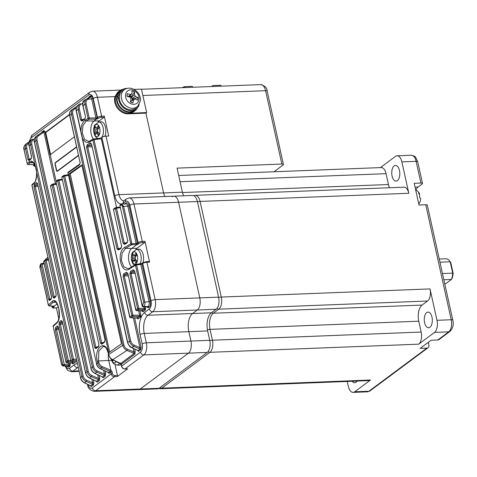 <?xml version="1.0" encoding="UTF-8"?>
<svg xmlns="http://www.w3.org/2000/svg" width="477" height="477" viewBox="0 0 477 477"><rect width="100%" height="100%" fill="white"/><g stroke="black" fill="none" stroke-linecap="round" stroke-linejoin="round"><path stroke-width="0.72" d="M94.619 134.723A6.141 3.16 -92.2 0 0 99.091 135.027A6.141 3.16 -92.2 0 0 99.001 126.345A6.141 3.16 -92.2 0 0 94.524 126.047A6.141 3.16 -92.2 0 0 94.619 134.723M98.995 127.836A21.423 7.334 -131.7 0 1 98.512 126.918A21.423 7.334 -131.7 0 1 98.071 126.023A21.906 12.539 153 0 0 96.604 128.003A2.719 1.395 -92.2 0 0 96.157 127.842A2.719 1.395 -92.2 0 0 95.746 127.943A21.906 13.994 -152.4 0 1 95.12 125.821A21.423 15.884 -175.8 0 0 94.231 127.514A21.906 13.994 27.6 0 0 94.857 129.637A2.719 1.395 -92.2 0 0 94.875 131.3A21.906 12.539 153 0 0 94.291 133.244A21.423 17.166 -6.1 0 0 94.72 134.168A21.423 17.166 -6.1 0 0 95.215 135.063A21.906 12.539 -27 0 1 95.799 133.113A2.719 1.395 -92.2 0 0 96.366 133.274A2.719 1.395 -92.2 0 0 96.658 133.172A21.906 13.994 27.6 0 0 98.173 135.259A21.423 6.058 -48.2 0 1 99.061 133.572A21.906 13.994 -152.4 0 1 97.546 131.479A2.719 1.395 -92.2 0 0 97.529 129.816A21.906 12.539 -27 0 1 98.995 127.836M96.604 128.003L98.817 128.057M97.594 131.032L94.875 131.3M94.291 133.244L97.863 131.962M95.799 133.113L98.495 132.85M98.22 128.826L98.566 128.051M98.578 132.958L96.658 133.172M96.545 127.967L95.746 127.943M94.857 129.637L97.594 129.714M94.231 127.514L98.19 128.772M104.821 136.279A8.622 4.43 -92.2 0 0 105.334 126.667A8.622 4.43 -92.2 0 0 100.862 121.76L98.602 122.082L94.655 125.135L93.677 128.259L93.552 130.722L94.452 134.878L96.044 137.304L97.863 138.515M59.076 309.722A6.141 3.16 -92.2 0 0 59.369 314.653M132.338 262.141A6.141 3.16 -92.2 0 0 136.81 262.445A6.141 3.16 -92.2 0 0 136.72 253.764A6.141 3.16 -92.2 0 0 132.242 253.466A6.141 3.16 -92.2 0 0 132.338 262.141M136.714 255.255A21.423 7.334 -131.7 0 1 136.231 254.336A21.423 7.334 -131.7 0 1 135.79 253.442A21.906 12.539 153 0 0 134.323 255.422A2.719 1.395 -92.2 0 0 133.87 255.261A2.719 1.395 -92.2 0 0 133.465 255.362A21.906 13.994 -152.4 0 1 132.833 253.239A21.423 15.884 -175.8 0 0 131.95 254.933A21.906 13.994 27.6 0 0 132.576 257.055A2.719 1.395 -92.2 0 0 132.594 258.719A21.906 12.539 153 0 0 132.01 260.663A21.423 17.166 -6.1 0 0 132.439 261.587A21.423 17.166 -6.1 0 0 132.934 262.481A21.906 12.539 -27 0 1 133.518 260.531A2.719 1.395 -92.2 0 0 134.085 260.686A2.719 1.395 -92.2 0 0 134.377 260.591A21.906 13.994 27.6 0 0 135.891 262.678A21.423 6.058 -48.2 0 1 136.774 260.985A21.906 13.994 -152.4 0 1 135.265 258.898A2.719 1.395 -92.2 0 0 135.247 257.234A21.906 12.539 -27 0 1 136.714 255.255M134.323 255.422L136.535 255.475M135.313 258.451L132.594 258.719M132.01 260.663L135.581 259.381M133.518 260.531L136.213 260.269M135.939 256.244L136.285 255.469M136.297 260.376L134.377 260.591M134.264 255.386L133.465 255.362M132.576 257.055L135.313 257.133M131.95 254.933L135.909 256.191M142.927 262.702A8.622 4.43 -92.2 0 0 142.879 253.514A8.622 4.43 -92.2 0 0 138.58 249.179L136.321 249.501L132.373 252.554L131.831 253.83L131.27 258.14L131.586 260.478L132.821 263.542L134.371 265.254M111.374 359.032A6.141 3.16 -92.2 0 0 112.053 360.952A6.141 3.16 -92.2 0 0 116.34 361.584M119.53 363.128A8.389 4.311 -92.2 0 1 116.692 365.054L118.97 365.197A8.622 4.43 -92.2 0 0 121.098 364.267M115.273 361.071A21.906 13.994 27.6 0 0 115.613 361.494A21.423 6.058 -48.2 0 1 115.714 361.286M111.767 359.312A21.906 12.539 153 0 0 111.731 359.479A21.423 17.166 -6.1 0 0 112.161 360.397A21.423 17.166 -6.1 0 0 112.655 361.292A21.906 12.539 -27 0 1 113.013 359.974M172.203 196.774A9.403 4.836 87.8 0 1 173.789 196.178L192.595 195.445A9.403 4.836 87.8 0 1 197.395 201.538L218.597 297.165A9.403 4.836 -92.2 0 1 216.111 309.269L211.383 312.787A14.107 7.25 87.8 0 0 207.656 330.937L209.737 340.322A9.403 4.836 -92.2 0 1 207.256 352.42L159.068 388.278L140.262 389.011A9.403 4.836 87.8 0 1 138.676 389.608L94.082 391.349A9.403 4.836 87.8 0 0 95.662 390.752L114.51 376.729A3.136 2.534 -126.7 0 1 111.171 373.902L110.771 372.102L109.078 373.36A0.942 0.763 -126.7 0 0 108.458 372.591L100.379 368.834A0.942 0.346 115.8 0 0 100.599 368.793L108.458 372.591L110.151 371.333L101.828 367.815C99.627 366.789 98.22 365.096 97.612 362.747L97.302 361.333C93.719 347.399 105.483 338.682 108.38 353.093L108.696 354.5L122.756 345.3L71.502 114.122L69.803 115.374L80.07 162.508L69.666 115.565C69.129 113.216 69.69 111.427 71.353 110.193L71.508 110.08C69.922 111.242 69.356 113.007 69.803 115.374L69.666 115.565M209.737 340.322L190.931 341.055A9.403 4.836 87.8 0 1 188.445 353.159L140.262 389.011L188.445 353.159A9.403 4.836 -92.2 0 0 190.931 341.055L188.85 331.67A14.107 7.25 87.8 0 1 192.577 313.52L197.305 310.002A9.403 4.836 -92.2 0 0 199.791 297.898L178.589 202.272A9.403 4.836 -92.2 0 0 173.789 196.178A9.403 4.836 87.8 0 1 178.589 202.272L133.989 204.013L142.283 241.416L144.972 241.308A0.942 0.483 87.8 0 1 144.722 242.519L137.036 248.237A10.19 5.235 -92.2 0 0 135.784 249.608M128.182 113.83L128.921 113.276A12.539 10.142 53.3 0 1 116.567 104.886A12.539 10.142 53.3 0 1 118.833 91.483L117.503 92.478L114.975 96.592A12.539 10.142 53.3 0 0 128.182 113.83L145.914 113.132L163.599 192.923A9.403 4.836 87.8 0 0 164.947 196.524A9.403 4.836 87.8 0 1 163.599 192.923L119.006 194.664A9.403 4.836 -92.2 0 0 123.805 200.763L124.169 200.584A3.136 2.534 53.3 0 0 123.352 203.202A12.539 6.445 87.8 0 1 114.838 195.868L101.863 137.346A3.136 0.894 -12.5 0 1 106.031 136.142L119.006 194.664A3.136 0.894 167.5 0 0 114.838 195.868M274.031 171.756L283.058 165.036A3.136 0.894 167.5 0 0 283.433 164.464A3.136 0.894 167.5 0 0 281.847 164.04L177.074 168.137L182.405 192.189L163.599 192.923L145.914 113.132L146.654 112.584L141.448 89.116L134.043 89.408M183.752 195.785A9.403 4.836 87.8 0 1 182.405 192.189M159.068 388.278A9.403 4.836 87.8 0 1 157.482 388.874L138.676 389.608A9.403 4.836 87.8 0 0 140.262 389.011L95.662 390.752A3.136 2.534 53.3 0 1 92.329 387.926L111.171 373.902L112.423 373.539A2.194 1.777 53.3 0 0 114.76 375.518L117.443 375.417A0.942 0.483 87.8 0 1 117.199 376.627L127.693 368.816A0.942 0.483 87.8 0 1 127.532 368.876A0.942 0.483 87.8 0 1 127.371 368.828M102.501 377.021A0.942 0.787 -117.1 0 1 103.08 377.814L103.163 377.76A0.942 0.763 53.3 0 0 102.543 376.991L94.845 373.419A0.942 0.346 115.8 0 0 95.072 373.378L102.543 376.991L104.606 375.459L96.604 372.078C94.398 371.052 92.991 369.359 92.383 367.01L52.035 185.01L50.622 186.131A0.942 0.781 -128.5 0 1 50.854 185.35A0.942 0.942 0 0 0 50.526 186.292L90.982 368.196L92.383 367.01L93.605 366.64C94.118 368.638 95.317 370.074 97.189 370.945L104.463 374.016L104.606 375.459A0.942 0.763 53.3 0 1 105.226 376.228L105.667 373.658L104.463 374.016L103.664 370.426M37.057 140.28L34.416 141.717L85.669 372.895L87.035 371.655L35.823 140.661C35.393 138.282 36.025 136.47 37.725 135.218A0.942 0.519 56.3 0 1 37.737 135.212L43.592 131.3L43.95 132.129L38.661 135.665C37.218 136.726 36.681 138.264 37.057 140.28L88.263 371.279C88.782 373.282 89.974 374.719 91.852 375.59L98.548 378.416L99.759 378.058L99.395 380.557A0.942 0.727 -134.9 0 0 98.739 379.823L98.697 379.853A0.942 0.763 -126.7 0 1 99.317 380.628L99.395 380.557M97.755 374.827L98.739 379.823M96.592 381.421A0.942 0.787 -117.1 0 1 97.165 382.214L97.254 382.16A0.942 0.763 53.3 0 0 96.634 381.391L89.551 378.118C87.607 377.17 86.283 375.482 85.586 373.05L85.669 372.895C86.283 375.256 87.649 376.979 89.777 378.076A0.942 0.346 115.8 0 1 89.551 378.118M72.683 113.782L71.502 114.122C71.061 111.749 71.681 109.943 73.369 108.708A0.942 0.519 56.3 0 1 74.305 109.155C72.85 110.217 72.313 111.761 72.683 113.782L123.931 344.96C124.449 346.97 125.654 348.407 127.538 349.283L134.025 352.02L135.23 351.662L134.872 354.161A0.942 0.727 -134.9 0 0 134.21 353.421L134.168 353.457A0.942 0.763 -126.7 0 1 134.788 354.226L134.872 354.161M133.226 348.431L134.21 353.421M34.368 138.986L33.396 139.63C31.953 140.691 31.416 142.235 31.786 144.251L83.171 376.019C83.684 378.022 84.882 379.459 86.76 380.336L92.639 382.816L93.844 382.459L93.486 384.957A0.942 0.727 -134.9 0 0 92.824 384.223L92.782 384.253A0.942 0.763 -126.7 0 1 93.403 385.022L93.486 384.957M91.84 379.227L92.824 384.223M86.76 380.336L86.176 381.463L92.782 384.253L90.719 385.792A0.942 0.763 -126.7 0 1 91.34 386.561L91.256 386.614A0.942 0.787 -117.1 0 0 90.678 385.815L84.495 382.93A0.942 0.346 115.8 0 0 84.715 382.888L90.678 385.815M44.17 263.882L42.048 264.127A0.942 0.459 -96.6 0 0 41.535 263.519A0.942 0.459 -96.6 0 0 41.41 263.578A0.942 0.817 46.6 0 0 40.789 264.532L40.187 267.961L48.415 305.089L52.142 301.422C57.562 295.46 62.666 318.564 56.912 322.935L53.156 326.465L61.384 363.593C61.76 364.977 62.231 365.465 62.803 365.06L55.284 329.935L55.565 327.514L57.18 325.94L58.266 327.031L66.005 361.942A0.942 0.811 46.2 0 0 67.007 362.747L72.271 362.961A0.942 0.763 -126.7 0 1 73.231 363.808L72.492 363.76A0.942 0.727 -49.3 0 0 72.295 363.08L66.822 362.806A0.942 0.507 92.3 0 1 66.541 362.633M72.271 362.961L73.804 361.822M55.284 329.935L56.542 329.529L64.282 364.44L70.137 364.064L70.155 365.501A0.942 0.346 -168.4 0 0 68.956 365.143L68.682 365.632A0.942 0.763 -126.7 0 1 69.642 366.479L70.155 365.501M68.587 362.878L68.956 365.143M137.978 350.619A0.942 0.787 -117.1 0 1 138.557 351.418L138.64 351.364A0.942 0.763 53.3 0 0 138.02 350.595L131.515 347.602C130.197 347.429 128.879 345.736 127.562 342.534L129.559 341.264L86.54 147.202L87.178 144.781L90.117 142.909L91.542 144.018L129.845 316.794L131.795 315.571L123.078 276.261L123.752 273.84L126.351 272.236L127.806 273.339L135.873 309.716L137.597 308.667L129.857 273.756L130.555 271.341L133.149 269.779L134.633 270.888L142.373 305.799L143.708 302.335L135.474 265.212L129.446 268.962C121.122 275.044 116.024 251.939 124.676 247.45L130.734 243.83L122.506 206.708C122.094 205.325 121.42 204.842 120.496 205.259L120.132 205.486A0.942 0.692 -121.8 0 1 120.383 204.699L120.383 204.699A0.942 0.692 -121.8 0 1 120.586 204.627M141.144 347.262L139.94 347.62L140.083 349.057L133.763 346.391C131.569 345.342 130.167 343.637 129.559 341.264L130.728 340.936C131.253 342.945 132.457 344.388 134.347 345.259L133.763 346.391L131.741 347.554L138.02 350.595L140.083 349.057A0.942 0.763 53.3 0 1 140.703 349.826L141.144 347.262L134.633 317.897M138.324 318.791A0.942 0.763 53.3 0 0 137.37 317.938L139.397 316.43L132.701 316.454A0.942 0.71 -122 0 1 131.795 315.571L132.952 315.243A0.942 0.429 89.8 0 1 132.701 316.454L130.758 317.67A0.942 0.71 -122.2 0 1 129.845 316.794L129.684 316.996A0.942 0.942 0 0 0 130.567 317.73L137.394 318.058A0.942 0.727 -49.3 0 1 137.585 318.737L138.324 318.791L140.351 317.283A0.942 0.763 53.3 0 0 139.397 316.43L139.672 315.941A0.942 0.346 -168.4 0 1 140.864 316.299L140.846 314.862L139.642 315.225L139.672 315.941M143.291 311.678A0.942 0.763 53.3 0 0 142.337 310.825L144.066 309.537L138.497 309.555A0.942 0.698 -121.2 0 1 137.597 308.667L138.741 308.345A0.942 0.429 89.8 0 1 138.497 309.555L136.774 310.605A0.942 0.704 -121.4 0 1 135.873 309.716L135.706 309.925A0.942 0.942 0 0 0 136.583 310.664L142.361 310.944A0.942 0.727 -49.3 0 1 142.551 311.624L143.291 311.678L145.026 310.39A0.942 0.763 53.3 0 0 144.066 309.537L144.34 309.048A0.942 0.346 -168.4 0 1 145.539 309.406L145.521 307.969L144.316 308.333L144.34 309.048M147.453 306.443L147.679 306.985A0.942 0.727 -49.3 0 1 147.876 307.665L148.615 307.713A0.942 0.763 53.3 0 0 147.655 306.866L148.079 306.55A3.715 1.908 -92.2 0 0 149.057 301.774L140.775 264.413A0.942 0.459 -96.6 0 0 140.268 263.811A0.942 0.459 -96.6 0 0 140.137 263.864M61.438 363.808L53.156 326.465A0.942 0.823 46.3 0 1 53.364 325.713L57.127 322.178C58.057 321.832 58.802 319.316 59.375 314.611L58.605 307.474C56.322 302.329 55.01 300.355 54.676 301.553L53.15 302.233A0.942 0.811 -133.9 0 1 52.142 301.422M29.115 142.945L28.322 143.47C26.879 144.531 26.336 146.075 26.712 148.097L29.163 159.163L27.916 159.551L25.466 148.49L24.077 149.545L27.189 163.599L29.085 161.87C31.285 160.23 33.318 161.447 35.179 165.531L36.651 172.179C36.902 177.629 35.984 181.421 33.897 183.562L31.989 185.243A0.942 0.805 48.4 0 1 32.209 184.474L34.117 182.792C35.435 183.138 38.136 172.799 35.525 166.843C32.323 159.789 31.917 162.824 31.72 162.007L30.081 162.687L33.205 162.746M79.629 164.738A0.942 0.733 -124.5 0 1 79.874 163.951L68.247 172.155A0.942 0.751 -125.9 0 0 68.002 172.942L79.629 164.738L80.208 162.317M100.504 343.154L63.501 176.24A0.942 0.757 -126.5 0 1 64.067 175.333A0.942 0.459 83.4 0 1 64.198 175.28A0.942 0.459 83.4 0 1 64.705 175.882L101.708 342.796L100.504 343.154L101.786 344.251L104.481 342.271L105.006 339.857L68.002 172.942L105.006 339.857M68.396 175.453L63.501 176.24L62.004 177.355A0.942 0.763 -126.8 0 1 62.248 176.568A0.942 0.942 0 0 0 61.891 177.527L98.894 344.436L61.891 177.527M94.661 347.548L57.657 180.64A0.942 0.769 -127.4 0 1 58.236 179.722A0.942 0.459 83.4 0 1 58.367 179.668A0.942 0.459 83.4 0 1 58.874 180.276L95.877 347.184L94.661 347.548L95.913 348.651L98.518 346.684L99.007 344.269M62.409 179.865L57.657 180.64L56.208 181.749A0.942 0.769 -127.6 0 1 56.453 180.968A0.942 0.942 0 0 0 56.107 181.916L96.527 363.611L98.828 362.383C99.341 364.38 100.54 365.817 102.412 366.688L110.736 370.2L110.151 371.333L110.879 370.247A1.878 1.52 -126.7 0 1 112.023 371.738L112.423 373.539M69.087 173.861A639.448 182.22 -12.5 0 1 81.835 164.976L121.492 343.875A639.448 182.22 -12.5 0 0 108.75 352.759L69.087 173.861L70.191 173.819L109.71 352.068M27.916 159.551L29.043 160.666L31.166 158.829L31.577 156.659M35.179 165.531L30.552 144.638L29.157 145.694L31.536 156.42M80.506 119.977L78.127 109.251C77.679 106.878 78.306 105.071 79.987 103.837A0.942 0.519 56.3 0 1 80.923 104.284C79.468 105.345 78.926 106.89 79.295 108.917L81.674 119.649L80.506 119.977L81.919 121.063A0.942 0.715 -123.4 0 1 82.163 120.276L85.091 118.356A0.942 0.71 -123.1 0 0 84.846 119.143L85.49 116.716L82.879 105.852C82.217 104.105 82.783 102.305 84.578 100.462L90.368 96.491L90.666 96.742L87.69 99.317C86.265 100.385 85.741 101.923 86.104 103.926L89.217 117.974L96.354 117.938L97.445 117.402L93.248 98.483A6.267 3.226 -92.2 0 0 88.99 94.816L31.345 137.71A6.267 3.226 -92.2 0 0 29.532 141.591M79.295 108.917L76.332 110.569L80.959 131.461C80.947 126.006 82.408 122.19 85.335 120.013L88.06 118.302L84.948 104.248L83.034 105.65L85.49 116.716M84.846 119.143L81.919 121.063M76.582 146.767L55.511 162.442A1.568 0.805 -92.2 0 0 55.099 164.458L56.399 170.325A1.568 0.805 -92.2 0 0 57.198 171.344A1.568 0.805 -92.2 0 0 57.461 171.243L78.532 155.562M30.522 140.655A0.942 0.763 -126.7 0 0 30.498 140.441L30.033 141.156M69.541 114.796L45.72 132.523L45.148 132.54L50.091 154.834L74.37 136.792M69.511 114.432L45.148 132.54M95.662 119.161L88.972 119.184L86.248 120.896L93.945 121.033L96.557 119.083L95.662 119.161A0.942 0.429 -90.2 0 0 95.907 117.956L91.727 99.079A4.657 2.391 -92.2 0 0 90.666 96.742L90.368 96.491L90.666 96.742A0.942 0.68 138.9 0 0 91.656 95.907L90.642 95.686A0.942 0.763 53.3 0 1 90.397 96.473A0.942 0.763 53.3 0 0 90.397 96.473L86.82 98.822A0.942 0.519 56.3 0 1 86.82 98.822A0.942 0.519 56.3 0 1 87.744 99.27M53.084 306.037A0.942 0.507 -87.7 0 0 53.269 306.115L54.116 306.156A1.878 0.537 -12.5 0 1 54.151 306.693L53.388 307.26A2.194 0.626 167.5 0 0 54.235 307.957L56.924 307.856A0.942 0.483 87.8 0 1 56.763 307.915A0.942 0.483 87.8 0 1 56.602 307.868M57.204 303.855L54.116 306.156M69.642 366.479L69.219 366.795A0.942 0.763 -126.7 0 0 68.259 365.948L63.817 365.865L67.573 366.181A3.715 1.908 -92.2 0 0 68.259 365.948L68.682 365.632L64.037 365.644A0.942 0.817 -134.7 0 1 63.024 364.839L64.282 364.44A0.942 0.429 89.8 0 1 64.037 365.644L63.817 365.865A0.942 0.817 -134.8 0 1 62.803 365.06M121.003 204.394L121.617 204.174L123.644 206.392L127.86 206.147A3.715 1.908 -92.2 0 0 125.904 203.739L121.611 204.174L120.383 204.699A0.942 0.942 0 0 0 119.96 205.7L127.699 240.611L119.96 205.7M101.321 138.777L94.017 139.624A0.942 0.459 -96.6 0 0 93.51 139.016L100.826 138.169L101.321 138.777L116.549 207.471M106.031 136.142L108.714 136.04L104.296 116.09A0.942 0.483 87.8 0 1 104.046 117.3L99.317 120.824L93.945 121.033A10.19 5.235 -92.2 0 0 90.815 129.398A10.19 5.235 -92.2 0 0 93.397 139.04M85.335 120.013A0.942 0.715 -122.3 0 0 86.248 120.896L82.932 125.731L82.3 133.071L84.614 139.356L88.829 141.514M134.788 354.226L121.271 364.291L121.671 366.092L140.512 352.068A6.267 3.226 -92.2 0 0 142.17 344L140.089 334.615A17.238 8.86 87.8 0 1 144.644 312.435L149.373 308.911A6.267 3.226 -92.2 0 0 151.024 300.844L142.736 263.447L140.775 264.413L136.613 264.896L144.847 302.019C145.163 304.064 144.758 305.548 143.631 306.472L148.079 306.55A0.942 0.763 53.3 0 1 149.039 307.403L148.615 307.713M124.676 247.45A0.942 0.698 58.8 0 0 125.576 248.338L131.664 248.451A10.19 5.235 -92.2 0 0 128.528 257.336A10.19 5.235 -92.2 0 0 131.586 266.989M137.036 248.237L131.664 248.451L136.786 244.635L131.628 244.725L125.576 248.338L122.106 253.126L121.379 260.418L123.722 266.655L128.045 268.784M144.722 242.519L142.033 242.626A2.194 0.626 167.5 0 0 139.117 243.467L138.36 244.033A1.878 0.537 -12.5 0 1 136.786 244.635L136.583 243.485L138.121 242.62L129.827 205.217A6.267 3.226 -92.2 0 0 125.57 201.55L123.352 203.202M108.392 353.862A10.19 5.235 -92.2 0 0 108.69 360.373L110.879 370.247M120.431 363.563A0.942 0.346 -64.2 0 0 120.651 363.516L120.711 363.552A0.942 0.763 -126.7 0 1 121.271 364.291L112.518 359.736C110.855 359.211 109.537 357.523 108.571 354.679L108.261 353.266C105.948 345.98 104.976 347.25 103.276 346.397L98.817 350.983L98.512 360.97L111.57 360.26M100.748 138.175L101.863 137.346M218.597 297.165L199.791 297.898L178.589 202.272L197.395 201.538M148.949 261.587A0.942 0.483 87.8 0 1 149.104 261.527A0.942 0.483 87.8 0 1 149.587 262.135L146.898 262.243L155.192 299.639L199.791 297.898A9.403 4.836 87.8 0 1 197.305 310.002L152.706 311.743L147.977 315.261A14.107 7.25 -92.2 0 0 144.251 333.411L146.332 342.796A9.403 4.836 87.8 0 1 143.851 354.9L125.004 368.924L127.693 368.816M142.17 344A3.136 0.894 167.5 0 1 146.332 342.796L190.931 341.055L188.85 331.67A14.107 7.25 87.8 0 1 192.577 313.52L197.305 310.002L216.111 309.269M149.587 262.135L144.972 241.308M56.423 307.927L58.814 318.731M99.317 120.824A10.19 5.235 -92.2 0 0 98.065 122.19M58.403 306.753L56.924 307.856M115.058 364.643L117.443 375.417M45.72 132.523L50.586 154.488M120.401 207.686L116.525 208.139L124.264 243.049L123.12 243.365L124.592 244.439L127.174 242.829L127.872 240.396M123.12 243.365L115.38 208.455L113.663 209.54A0.942 0.698 -122.4 0 1 113.914 208.753L113.914 208.753A0.942 0.942 0 0 0 113.496 209.749L121.563 246.126L113.496 209.749M118.982 249.131L118.177 248.6L117.02 248.922L118.463 250.002L121.057 248.344L121.73 245.917M117.02 248.922L92.86 139.946L90.147 141.705C87.1 143.38 84.53 142.182 82.438 138.109L80.959 131.461M66.088 362.174L67.114 360.88L59.053 324.503L59.357 322.088L61.098 320.466L62.207 321.558L70.924 360.862L72.277 359.634L33.968 186.853L34.308 184.438L36.425 182.548L37.57 183.645L80.589 377.706L81.931 376.407L36.651 172.179M56.006 295.883A0.942 0.811 48.2 0 0 55.815 296.622L56.149 294.22L32.042 185.475M55.815 296.622L54.062 298.197L52.971 297.082L44.904 260.704L43.789 261.73L51.528 296.64L51.218 299.043L49.59 300.564L48.529 299.437L40.789 264.532L42.048 264.127L49.787 299.037L48.529 299.437M82.438 138.109L127.711 342.337C128.307 344.704 129.649 346.445 131.741 347.554A0.942 0.346 115.8 0 1 131.515 347.602M108.571 354.679L108.696 354.5C109.299 356.868 110.652 358.597 112.745 359.694L120.651 363.516L134.168 353.457L126.954 350.41C124.759 349.367 123.358 347.667 122.756 345.3L123.931 344.96M56.107 181.916L96.527 363.611C97.129 365.966 98.489 367.695 100.599 368.793L102.412 366.688M50.526 186.292L90.982 368.196C91.59 370.551 92.955 372.281 95.072 373.378L96.604 372.078L97.189 370.945M91.852 375.59L89.777 378.076L96.634 381.391L98.697 379.853L91.268 376.717C89.056 375.697 87.649 374.01 87.035 371.655L88.263 371.279M37.57 183.645L80.589 377.706C81.209 380.068 82.581 381.797 84.715 382.888L86.176 381.463C83.958 380.443 82.545 378.756 81.931 376.407L83.171 376.019M82.879 105.852L83.034 105.65C82.581 103.282 83.147 101.518 84.727 100.355L84.578 100.462M86.104 103.926L84.948 104.248C84.507 101.905 85.103 100.116 86.742 98.876A0.942 0.519 55.3 0 1 86.754 98.87A0.942 0.519 55.3 0 1 87.69 99.317L92.932 98.715L97.123 117.64A0.942 0.763 -126.7 0 0 98.125 118.487A1.878 0.537 -12.5 0 1 96.551 119.089M79.826 103.95L79.987 103.837A0.942 0.519 56.3 0 1 79.999 103.831L78.031 105.28C76.445 106.443 75.879 108.207 76.332 110.569L76.183 110.765C75.64 108.422 76.207 106.627 77.876 105.387M73.202 108.828L73.369 108.708A0.942 0.519 56.3 0 1 73.38 108.702L71.353 110.187M43.592 131.3L37.725 135.218M36.192 136.374L35.996 136.511C34.195 138.7 33.64 140.482 34.332 141.872L34.416 141.717C33.986 139.338 34.577 137.555 36.192 136.374M29.21 145.938L29.079 145.837C28.393 144.43 28.948 142.641 30.743 140.476L32.46 139.189A0.942 0.519 56.3 0 1 32.472 139.177A0.942 0.519 56.3 0 1 33.396 139.63M30.945 140.333C29.318 141.52 28.721 143.309 29.157 145.694L31.452 156.563L31.393 158.054L29.264 159.896A0.942 0.805 48.9 0 0 29.043 160.666M31.786 144.251L30.552 144.638C30.117 142.259 30.755 140.441 32.46 139.189M25.877 144.167L27.392 143.022A0.942 0.519 56.3 0 1 27.404 143.017A0.942 0.519 56.3 0 1 28.322 143.47M25.818 144.209C24.232 145.413 23.647 147.19 24.077 149.545L24.13 149.778M26.712 148.097L25.466 148.49C25.037 146.105 25.675 144.281 27.392 143.022L27.171 143.178M142.736 305.578A0.942 0.692 59.3 0 0 143.631 306.472L143.267 306.687A0.942 0.692 -120.7 0 1 142.373 305.799L142.194 306.013A0.942 0.942 0 0 0 143.076 306.747L147.679 306.985M147.655 306.866L143.267 306.687A0.942 0.507 92.3 0 1 143.076 306.747M142.194 306.013L134.633 270.888M134.287 270.686L134.043 270.674A0.942 0.692 -120.8 0 1 133.149 269.779M129.446 268.962A0.942 0.698 -122.2 0 1 129.69 268.175L135.718 264.425A0.942 0.942 0 0 1 136.106 264.294A0.942 0.459 -96.6 0 1 136.613 264.896L135.474 265.212A0.942 0.686 -121.6 0 1 135.718 264.425L135.718 264.425A0.942 0.686 -121.6 0 1 135.975 264.347A0.942 0.459 -96.6 0 1 136.106 264.294L141.019 263.662L141.198 264.312M134.043 270.674L131.455 272.23A0.942 0.698 -121.1 0 1 130.555 271.341M134.705 272.218L131.455 272.23L131.002 273.44L129.857 273.756M135.891 244.713A0.942 0.429 -90.2 0 0 136.142 243.503L136.583 243.485M122.506 206.708L123.644 206.392L131.873 243.514A0.942 0.429 -90.2 0 1 131.628 244.725A0.942 0.692 -120.5 0 1 130.734 243.83L136.142 243.503L127.86 206.147L129.064 205.784L137.358 243.187A0.942 0.763 -126.7 0 0 138.36 244.033M125.481 203.78A0.942 0.763 53.3 0 0 125.481 203.381L124.968 204.359M120.496 205.259A0.942 0.686 -121.8 0 1 120.747 204.472M142.337 310.825L136.774 310.605A0.942 0.507 92.3 0 1 136.583 310.664M135.706 309.925L127.806 273.339M127.472 273.13L127.258 273.118A0.942 0.704 -121.6 0 1 126.351 272.236M127.174 242.829A0.942 0.692 -121.9 0 1 127.419 242.042L124.837 243.652A0.942 0.692 -122.1 0 0 124.592 244.439M127.258 273.118L124.658 274.728A0.942 0.71 -121.8 0 1 123.752 273.84M127.902 274.716L124.658 274.728L124.235 275.933L123.078 276.261M120.252 207.042L116.018 207.531A0.942 0.942 0 0 0 115.625 207.668A0.942 0.698 -122.2 0 0 115.38 208.455L116.525 208.139A0.942 0.459 -96.6 0 0 116.018 207.531L116.018 207.531A0.942 0.459 -96.6 0 0 115.887 207.59A0.942 0.698 -122.2 0 0 115.625 207.668L113.914 208.753M137.37 317.938L130.758 317.67A0.942 0.507 92.3 0 1 130.567 317.73M129.684 316.996L91.542 144.018M91.22 143.798L91.029 143.792A0.942 0.715 -122.3 0 1 90.117 142.909M121.057 248.344A0.942 0.704 -122.5 0 1 121.307 247.557L118.713 249.215A0.942 0.704 -122.7 0 0 118.463 250.002M91.029 143.792L88.096 145.664A0.942 0.721 -122.7 0 1 87.178 144.781M91.697 145.652L88.096 145.664L87.708 146.868L86.54 147.202M88.972 119.184A0.942 0.71 -122 0 1 88.06 118.302L89.217 117.974A0.942 0.429 -90.2 0 1 88.972 119.184M120.007 248.386L118.177 248.6L94.017 139.624L92.86 139.946A0.942 0.71 -122.8 0 1 93.11 139.159L93.11 139.159A0.942 0.71 -122.8 0 1 93.379 139.075A0.942 0.459 -96.6 0 1 93.51 139.016L93.51 139.016A0.942 0.942 0 0 0 93.11 139.159L88.776 141.52M89.068 97.332A0.942 0.763 53.3 0 0 89.098 96.837L88.662 97.6M82.754 101.989L83.189 101.231A0.942 0.763 -126.7 0 1 83.165 101.714M83.427 119.447L81.674 119.649L82.443 120.18M83.189 101.231L85.252 99.699A0.942 0.763 -126.7 0 1 85.27 99.955M55.565 327.514A0.942 0.817 45.5 0 0 56.572 328.319L56.542 329.529L58.725 329.524M57.18 325.94A0.942 0.811 46 0 0 58.069 326.745M57.127 322.178A0.942 0.817 47.3 0 0 56.912 322.935M48.499 305.316L48.415 305.089A0.942 0.817 44.9 0 0 49.429 305.894L54.098 306.162M59.053 324.503L60.305 324.11L68.366 360.481L67.114 360.88A0.942 0.811 46.5 0 0 68.116 361.691L67.007 362.747A0.942 0.507 92.3 0 1 66.822 362.806A0.942 0.942 0 0 1 65.939 362.073L58.283 326.685M40.897 263.888A0.942 0.823 46.5 0 0 40.772 263.984L40.772 263.984A0.942 0.823 46.5 0 0 40.563 264.741M70.733 360.475L68.366 360.481A0.942 0.429 89.8 0 1 68.116 361.691L71.443 361.679M40.235 268.181L40.128 268.092C39.657 267.18 39.871 265.814 40.772 263.984L40.998 263.769A0.942 0.942 0 0 1 41.535 263.519L44.027 263.232M74.513 361.852A0.942 0.763 -126.7 0 1 74.961 362.52L75.473 361.542M59.357 322.088A0.942 0.811 46.7 0 0 60.358 322.899L60.305 324.11L62.672 324.098M50.21 299.61L49.787 299.037L50.735 298.924M61.098 320.466A0.942 0.805 47.2 0 0 62.004 321.277M50.121 299.663L49.799 299.8A0.942 0.817 46.8 0 0 49.59 300.564M49.799 299.8L51.397 298.316A0.942 0.817 47.2 0 0 51.218 299.043M62.201 321.218L70.924 360.862A0.942 0.805 47.4 0 0 71.926 361.679A0.942 0.507 92.3 0 1 71.735 361.739L76.988 361.954M33.968 186.853L35.215 186.465L73.518 359.241L72.277 359.634A0.942 0.805 47.8 0 0 73.273 360.451L71.926 361.679L76.97 361.882M51.397 298.316L51.462 296.772L43.723 261.861A0.942 0.942 0 0 1 44.003 260.967A0.942 0.817 47.4 0 0 43.789 261.73L43.836 261.956M76.386 359.229L73.518 359.241A0.942 0.429 89.8 0 1 73.273 360.451L76.654 360.439M45.518 259.756A0.942 0.811 47.6 0 0 44.904 260.704L46.156 260.305A0.942 0.459 -96.6 0 0 45.649 259.703L45.649 259.703A0.942 0.459 -96.6 0 0 45.518 259.756M34.308 184.438A0.942 0.799 48 0 0 35.304 185.255L35.215 186.465L38.082 186.453M54.676 297.254L54.223 296.682L52.971 297.082M36.425 182.548A0.942 0.799 48.5 0 0 37.355 183.371M56.191 294.452L56.036 295.859L54.283 297.433A0.942 0.811 47.8 0 0 54.062 298.197M37.534 183.311L37.623 183.883M25.669 144.322C23.91 146.224 23.355 148.013 24.005 149.683L27.189 163.599A0.942 0.805 47.4 0 0 28.191 164.41L35.149 164.78M30.498 140.441L32.037 139.296A0.942 0.763 -126.7 0 1 32.06 139.481M30.26 159.038L29.163 159.163L29.646 159.729M31.369 158.078A0.942 0.799 49.3 0 0 31.166 158.829M37.975 135.057A0.942 0.763 53.3 0 0 37.951 134.896L35.554 136.899M127.538 349.283L126.954 350.41L112.745 359.694A0.942 0.346 -64.2 0 1 112.518 359.736M79.361 104.29A0.942 0.763 53.3 0 0 79.337 104.099L76.839 106.389M104.481 342.271A0.942 0.751 -126.1 0 1 104.725 341.484L102.03 343.464A0.942 0.757 -126.4 0 0 101.786 344.251M103.169 342.623L101.708 342.796L102.352 343.345M68.253 174.809L64.198 175.28A0.942 0.942 0 0 0 63.745 175.453L62.248 176.568M98.518 346.684A0.942 0.763 -126.9 0 1 98.757 345.897L96.157 347.864A0.942 0.769 -127.3 0 0 95.913 348.651M97.266 347.023L95.877 347.184L96.491 347.733M62.266 179.215L58.367 179.668A0.942 0.942 0 0 0 57.902 179.853L56.453 180.968M55.386 183.728L43.95 132.129L45.154 131.771L43.86 130.495A0.942 0.763 53.3 0 1 43.616 131.282A0.942 0.763 53.3 0 0 43.616 131.282L43.616 131.282M41.368 132.785L41.797 132.034A0.942 0.763 -126.7 0 1 41.779 132.511M56.626 184.247L52.035 185.01A0.942 0.781 -128.3 0 1 52.619 184.092A0.942 0.459 83.4 0 1 52.744 184.033L52.744 184.033A0.942 0.459 83.4 0 1 53.257 184.641L93.605 366.64M96.557 119.083L96.354 117.938M120.484 363.122L120.711 363.552L120.484 363.122M48.964 305.787A0.942 0.507 -87.7 0 0 49.238 305.948L53.269 306.115A0.942 0.507 -87.7 0 0 53.46 306.055M40.187 267.961L48.356 305.214A0.942 0.942 0 0 0 49.238 305.948L49.238 305.948A0.942 0.507 -87.7 0 0 49.429 305.894L53.15 302.233L56.053 302.287M34.135 164.654A0.942 0.507 -87.7 0 0 34.32 164.726L34.32 164.726A0.942 0.507 -87.7 0 0 34.511 164.666M27.117 163.736A0.942 0.942 0 0 0 28 164.47L28 164.47A0.942 0.507 -87.7 0 0 28.191 164.41L30.081 162.687A0.942 0.799 47.9 0 1 29.085 161.87M70.191 173.819L81.937 165.436M128.921 113.276L146.654 112.584M212.17 86.51L212.808 85.562L220.463 85.264L220.666 86.182M182.345 87.679L184.462 86.665L192.118 86.367L193.161 87.255M220.827 85.562L220.463 85.264M211.71 86.528L212.808 85.562M78.466 155.269L57.323 171.004A0.942 0.483 -92.2 0 1 57.168 171.064A0.942 0.483 -92.2 0 1 56.685 170.456L55.254 163.999A0.942 0.483 -92.2 0 1 55.505 162.794L76.648 147.059M443.848 279.749L451.415 279.45L445.691 283.708L444.731 283.749M439.955 262.183L450.193 261.784L450.741 262.493L453.126 273.232A11.287 5.802 -92.2 0 1 452.071 278.353L451.415 279.45A12.539 6.445 -92.2 0 0 452.709 273.142L442.471 273.542M450.741 262.493A11.287 5.802 -92.2 0 0 450.473 262.111L449.745 261.134A12.539 6.445 -92.2 0 0 445.786 258.784L439.257 259.041M453.126 273.232L452.709 273.142L450.193 261.784A12.539 6.445 -92.2 0 0 449.745 261.134M424.602 322.679A7.835 4.031 87.8 0 1 427.988 312.101A7.835 4.031 87.8 0 1 431.989 317.181A7.835 4.031 87.8 0 1 428.602 327.759A7.835 4.031 87.8 0 1 424.602 322.679M392.082 176.013A7.835 4.031 87.8 0 1 395.475 165.43A7.835 4.031 87.8 0 1 399.476 170.51A7.835 4.031 87.8 0 1 396.083 181.093A7.835 4.031 87.8 0 1 392.082 176.013M347.226 381.463L348.299 386.292A9.403 4.836 87.8 0 0 353.099 392.386A9.403 4.836 87.8 0 0 354.685 391.79L368.924 391.235L426.867 348.121L420.148 348.383L431.089 340.244L437.803 339.982L448.738 331.843A9.403 4.836 -92.2 0 0 451.224 319.739L425.734 204.752L419.015 205.015L414.203 183.311L420.923 183.049L416.105 161.339L401.867 161.894L408.825 193.28A9.403 4.836 -92.2 0 0 404.025 187.187L195.278 195.337A9.403 4.836 87.8 0 1 200.084 201.431L221.28 297.064L430.027 288.913A9.403 4.836 87.8 0 1 427.541 301.011L422.073 305.077A12.539 6.445 -92.2 0 0 418.764 321.212L421.167 332.064A9.403 4.836 87.8 0 1 418.687 344.167L434.499 332.397L448.738 331.843A3.136 2.534 53.3 0 0 449.96 331.42C452.947 328.182 453.895 324.426 452.804 320.162A3.136 0.894 167.5 0 0 451.224 319.739L436.986 320.3A9.403 4.836 87.8 0 1 434.499 332.397M370.498 380.02A9.403 4.836 87.8 0 1 368.918 380.616L160.171 388.767A9.403 4.836 87.8 0 0 161.757 388.171L370.498 380.02L354.685 391.79M401.867 161.894A9.403 4.836 -92.2 0 0 397.067 155.8A9.403 4.836 -92.2 0 0 395.481 156.396L380.425 167.6M178.702 175.476L381.254 167.57A9.403 4.836 87.8 0 1 386.054 173.664L388.457 184.516A12.539 6.445 -92.2 0 0 389.476 187.753M430.027 288.913L436.986 320.3M415.05 187.133L418.138 187.014L422.127 184.044A3.136 0.894 167.5 0 0 422.503 183.466A3.136 0.894 167.5 0 0 420.923 183.049M425.734 204.752A3.136 0.894 -12.5 0 1 427.314 205.176L452.804 320.162M418.138 187.014A11.597 5.962 -92.2 0 0 415.95 189.971M428.292 342.325L428.901 345.08A3.136 2.534 -126.7 0 1 428.084 347.703A3.136 2.534 -126.7 0 1 426.867 348.121M418.764 203.894A9.224 7.465 53.3 0 0 419.671 202.552A9.558 9.558 0 0 0 420.684 198.837L420.678 198.665A9.224 2.629 167.5 0 0 419.527 197.669A5.474 4.43 53.3 0 0 418.49 192.97A9.224 2.629 -12.5 0 1 419.551 193.686A9.224 2.629 -12.5 0 1 419.641 193.972L419.14 194.115M357.058 381.081A7.835 4.031 87.8 0 1 354.697 382.757A7.835 4.031 87.8 0 1 352.211 381.272M449.96 331.42L439.025 339.564A3.136 2.534 -126.7 0 1 437.803 339.982M123.442 89.104A12.539 10.142 53.3 0 0 120.019 90.606L118.833 91.483A12.539 10.142 53.3 0 0 115.398 97.439A12.539 10.142 53.3 0 0 121.104 110.575A12.539 10.142 53.3 0 0 133.804 111.6L134.985 110.724A12.539 10.142 53.3 0 0 137.412 107.874M120.019 90.606A12.539 10.142 53.3 0 0 116.579 96.557A12.539 10.142 53.3 0 0 122.285 109.698A12.539 10.142 53.3 0 0 134.985 110.724M119.31 97.702L118.475 97.541L117.002 98.644A11.913 9.635 53.3 0 0 123.376 109.835A11.913 9.635 53.3 0 0 134.609 110.223L136.088 109.12A11.913 9.635 53.3 0 0 139.171 104.374M127.299 88.418A11.913 9.635 53.3 0 0 121.868 90.01L120.389 91.107A11.913 9.635 53.3 0 0 117.098 96.95L119.077 97.66M118.475 97.541A11.913 9.635 53.3 0 0 124.855 108.732A11.913 9.635 53.3 0 0 136.088 109.12M121.868 90.01A11.913 9.635 53.3 0 0 118.576 95.853L117.098 96.95M119.399 96.145L118.576 95.853M131.765 100.85A2.743 2.218 53.3 0 0 132.212 99.836A2.743 2.218 53.3 0 0 132.046 98.429A2.743 2.218 53.3 0 0 131.402 97.368A2.743 2.218 53.3 0 0 128.879 96.42A2.743 2.218 53.3 0 0 128.391 96.604M131.258 103.855A7.721 6.243 53.3 0 0 139.04 99.61A7.721 6.243 53.3 0 0 133.369 90.308A7.721 6.243 53.3 0 0 125.588 94.553A7.721 6.243 53.3 0 0 131.258 103.855M125.147 89.217L123.334 90.189A10.971 8.878 53.3 0 0 119.423 95.972A10.971 8.878 53.3 0 0 124.938 107.85A10.971 8.878 53.3 0 0 136.339 107.665L137.787 106.204L140.244 101.249C141.842 93.295 132.129 85.162 125.147 89.217A10.661 8.628 53.3 0 0 121.343 94.84A10.661 8.628 53.3 0 0 126.703 106.383A10.661 8.628 53.3 0 0 137.787 106.204M134.592 91.983A27.404 21.179 172 0 0 133.345 91.483A27.404 21.179 172 0 0 132.063 91.035A28.173 10.303 110.6 0 1 131.861 93.814A3.172 2.57 53.3 0 0 130.656 94.38A3.172 2.57 53.3 0 0 130.477 94.571A28.173 12.962 -171.1 0 0 127.258 93.653A27.404 0.924 97.9 0 0 126.864 96.193A28.173 12.962 8.9 0 1 130.078 97.111A3.172 2.57 53.3 0 0 131.092 98.769A28.173 10.303 110.6 0 1 130.364 101.941A27.404 1.395 19.5 0 1 131.64 102.418A27.404 1.395 19.5 0 1 132.892 102.889A28.173 10.303 -69.4 0 0 133.614 99.717A3.172 2.57 53.3 0 0 134.425 99.449A3.172 2.57 53.3 0 0 135.003 98.966A28.173 12.962 8.9 0 1 137.698 100.265A27.404 18.859 -51.7 0 0 138.091 97.725A28.173 12.962 -171.1 0 0 135.396 96.42A3.172 2.57 53.3 0 0 134.383 94.762A28.173 10.303 -69.4 0 0 134.592 91.983L131.551 96.42L131.402 97.368L134.383 94.762M131.861 93.814L128.879 96.42M133.614 99.717L130.764 101.452L130.674 102.054M129.684 95.716L131.551 96.42M135.396 96.42L132.046 98.429L132.994 98.787L132.767 100.236M133.793 99.687L135.003 98.966M138.091 97.725L132.994 98.787M127.991 96.903L130.477 94.571M127.258 93.653L127.073 96.247M101.72 137.459A8.389 4.311 -92.2 0 0 102.275 136.577A8.389 4.311 -92.2 0 0 103.014 127.091A8.389 4.311 -92.2 0 0 98.602 122.082M140.071 263.829A8.389 4.311 -92.2 0 0 140.703 254.402A8.389 4.311 -92.2 0 0 136.321 249.501M281.847 164.04L265.594 90.708L142.861 95.501M283.433 164.464L267.174 91.131A3.136 0.894 -12.5 0 0 265.594 90.708A9.403 4.836 -92.2 0 0 260.794 84.614L141.484 89.271M211.383 312.787L147.977 315.261A3.136 2.534 -126.7 0 1 144.644 312.435M207.656 330.937L144.251 333.411A3.136 0.894 167.5 0 0 140.089 334.615M207.256 352.42L143.851 354.9A3.136 2.534 -126.7 0 1 140.512 352.068M104.648 375.423A0.942 0.727 -134.9 0 1 105.31 376.156M108.416 372.62A0.942 0.787 -117.1 0 1 108.995 373.413L109.078 373.36M140.125 349.027A0.942 0.727 -134.9 0 1 140.781 349.76M32.442 139.201L32.037 139.296M38.351 134.8L37.951 134.896M93.283 379.925L93.844 382.459M93.403 385.022L91.34 386.561M90.046 385.285L91.256 386.614M74.961 362.52L73.231 363.808M71.955 362.711L72.492 363.76M69.886 362.931L70.137 364.064M69.219 366.795A4.657 2.391 87.8 0 1 66.929 366.169M65.76 366.145A6.267 3.226 -92.2 0 0 69.553 368.31L74.281 364.786A17.238 8.86 87.8 0 1 77.375 363.689M88.185 384.718A6.267 3.226 -92.2 0 0 92.329 387.926M107.784 372.084L108.995 373.413M50.246 154.739L56.149 181.367M99.192 375.524L99.759 378.058M99.317 380.628L97.254 382.16M95.96 380.884L97.165 382.214M41.797 132.034L43.86 130.495M45.154 131.771L45.309 132.445M79.754 104.004L79.337 104.099M134.669 349.128L135.23 351.662M146.26 261.694A0.942 0.483 -92.2 0 1 146.421 261.635A0.942 0.483 -92.2 0 1 146.898 262.243A3.136 0.894 167.5 0 0 142.736 263.447A0.942 0.763 -126.7 0 1 142.981 262.66L142.218 263.226A0.942 0.763 -126.7 0 0 141.973 264.014L150.267 301.416A4.657 2.391 87.8 0 1 149.039 307.403M147.339 306.616L147.876 307.665M145.27 306.836L145.521 307.969M145.026 310.39L145.539 309.406M142.021 310.575L142.551 311.624M139.946 310.795L140.846 314.862M140.351 317.283L140.864 316.299M137.054 317.688L137.585 318.737M140.703 349.826L138.64 351.364M137.346 350.088L138.557 351.418M85.723 99.621L85.252 99.699M89.098 96.837L90.642 95.686M91.656 95.907A5.593 2.874 87.8 0 1 92.932 98.715M105.107 371.124L105.667 373.658M105.226 376.228L103.163 377.76M101.869 376.484L103.08 377.814M48.469 260.043L46.156 260.305L54.223 296.682L55.243 296.563M58.188 326.751L56.572 328.319L58.456 328.313M62.099 321.277L60.358 322.899L62.404 322.893M37.415 183.371L35.304 185.255L37.814 185.249M124.264 243.049L126.161 242.829M82.915 102.954L80.923 104.284M134.347 345.259L139.94 347.62L133.333 317.843M91.966 146.856L87.708 146.868L130.728 340.936M128.164 275.921L124.235 275.933L132.952 315.243L139.642 315.225L138.652 310.748M134.973 273.428L131.002 273.44L138.741 308.345L144.316 308.333L143.971 306.783M143.708 302.335L150.267 301.416M76.213 107.88L74.305 109.155M97.302 361.333L98.512 360.97L98.828 362.383M52.315 306.073L52.387 306.413L52.816 306.097M48.255 259.071A12.539 6.445 87.8 0 1 47.968 259.297L47.754 259.458M125.481 203.381L125.904 203.065A4.657 2.391 87.8 0 1 129.064 205.784M120.818 90.075L92.61 91.179A9.403 4.836 87.8 0 1 97.415 97.278L101.607 116.197L104.296 116.09M114.975 96.592L97.415 97.278A3.136 0.894 -12.5 0 0 93.248 98.483M173.789 196.178L129.189 197.919A9.403 4.836 87.8 0 1 133.989 204.013A3.136 0.894 167.5 0 0 129.827 205.217M151.024 300.844A3.136 0.894 167.5 0 1 155.192 299.639A9.403 4.836 87.8 0 1 152.706 311.743A3.136 2.534 -126.7 0 1 149.373 308.911M117.199 376.627L114.51 376.729A0.942 0.483 87.8 0 0 114.76 375.518M78.24 367.594L77.62 367.618L72.892 371.136A9.403 4.836 87.8 0 1 71.306 371.732L79.087 371.428M78.162 367.26A14.107 7.25 -92.2 0 0 77.62 367.618A3.136 2.534 53.3 0 1 74.281 364.786M78.973 370.897L72.892 371.136A3.136 2.534 53.3 0 1 69.553 368.31M34.994 165.465L34.887 165.543A2.194 0.626 167.5 0 0 35.31 166.234M104.046 117.3L101.362 117.408A2.194 0.626 167.5 0 0 98.447 118.248L98.125 118.487M56 162.424L55.511 162.442M124.169 200.584L126.387 198.933A3.136 2.534 53.3 0 0 125.57 201.55M139.117 243.467A0.942 0.763 -126.7 0 1 138.121 242.62A3.136 0.894 -12.5 0 1 142.283 241.416A0.942 0.483 -92.2 0 1 142.033 242.626M124.652 368.912A0.942 0.483 -92.2 0 0 124.849 368.983C123.185 368.894 122.088 367.988 121.557 366.264L121.671 366.092A3.136 2.534 53.3 0 0 125.004 368.924A0.942 0.483 -92.2 0 1 124.849 368.983L127.532 368.876M87.792 384.528A3.136 0.894 167.5 0 0 87.696 384.832C87.667 387.926 89.795 390.097 94.082 391.349M47.968 259.297A3.136 2.534 -126.7 0 1 47.986 257.872M45.732 259.691A3.136 2.534 -126.7 0 1 46.567 258.325L44.975 260.078M51.808 306.055L52.017 306.985A3.136 0.894 -12.5 0 1 52.387 306.413A0.942 0.763 53.3 0 0 53.388 307.26M98.447 118.248A0.942 0.763 -126.7 0 1 97.445 117.402A3.136 0.894 -12.5 0 1 101.607 116.197A0.942 0.483 -92.2 0 1 101.362 117.408M88.99 94.816A3.136 2.534 -126.7 0 1 89.807 92.192L32.162 135.092L29.014 141.937M31.345 137.71A3.136 2.534 -126.7 0 1 32.162 135.092M33.384 164.69L33.509 165.269A3.136 0.894 -12.5 0 1 33.867 164.708M32.209 184.474A0.942 0.942 0 0 0 31.917 185.38L56.149 294.22M27.416 143.005L29.86 141.371L27.404 143.017M73.392 108.69L76.952 106.317L73.38 108.702M125.761 203.757A0.942 0.763 53.3 0 0 125.904 203.065M90.147 141.705A0.942 0.71 -123.1 0 1 90.391 140.918M63.28 366.086L63.28 366.086C62.302 365.841 61.646 365.054 61.324 363.718L61.384 363.593M53.364 325.713A0.942 0.942 0 0 0 53.096 326.596L53.203 326.685M34.117 182.792A0.942 0.805 48.8 0 0 33.897 183.562M79.874 163.951L80.07 162.508M112.023 371.738L110.771 372.102A0.942 0.763 53.3 0 0 110.217 371.356M37.737 135.212A0.942 0.519 56.3 0 1 38.661 135.665M53.895 307.957A0.942 0.483 -92.2 0 0 54.074 308.017A0.942 0.483 -92.2 0 0 54.235 307.957M53.245 306.115A0.942 0.763 53.3 0 0 54.151 306.693M33.885 164.708A0.942 0.763 53.3 0 0 34.887 165.543M34.648 164.768L34.32 164.726A0.942 0.763 53.3 0 0 34.899 165.263M184.665 87.583L184.462 86.665M183.216 87.029L183.347 87.637M57.323 171.004L57.806 170.987M386.054 173.664L180.085 181.707M182.494 192.559L388.457 184.516M218.675 297.541A3.136 0.894 -12.5 0 1 221.28 297.064A9.403 4.836 87.8 0 1 218.8 309.162L427.541 301.011M216.886 308.518A3.136 2.534 53.3 0 0 218.8 309.162L213.326 313.228L422.073 305.077M418.764 321.212L210.017 329.363L212.426 340.214A9.403 4.836 87.8 0 1 209.94 352.318L161.757 388.171A3.136 2.534 53.3 0 1 159.962 387.616M211.532 312.673A3.136 2.534 53.3 0 0 213.326 313.228A12.539 6.445 -92.2 0 0 210.017 329.363A3.136 0.894 -12.5 0 0 207.435 329.834M421.167 332.064L212.426 340.214A3.136 0.894 -12.5 0 0 209.814 340.697M418.687 344.167L209.94 352.318A3.136 2.534 53.3 0 1 208.026 351.674M408.825 193.28L200.084 201.431A3.136 0.894 -12.5 0 0 197.478 201.914M422.503 183.466L417.691 161.763A3.136 0.894 167.5 0 0 416.105 161.339A9.403 4.836 -92.2 0 0 411.305 155.246L397.067 155.8M367.338 391.832L370.146 390.818A3.136 2.534 -126.7 0 1 368.924 391.235A9.403 4.836 87.8 0 1 367.338 391.832L353.099 392.386M419.641 193.972L419.08 193.99M59.351 315.094L59.011 309.323M116.692 365.054L113.478 363.54L111.892 361.107L111.224 358.919M267.174 91.131C267.203 88.036 265.081 85.866 260.794 84.614M126.387 198.933L129.189 197.919M65.158 366.127L67.621 370.325L71.306 371.732M87.613 384.438L87.696 384.832M47.873 257.353L46.567 258.325M43.884 262.577L43.705 263.268M92.61 91.179L89.807 92.192M37.528 135.361L36.002 136.511M134.454 271.103L134.287 270.62M129.69 268.175L127.997 268.789M127.639 273.548L127.49 273.065M142.128 310.402L142.361 310.944M127.699 240.611L127.419 242.042M91.381 144.221L91.25 143.732M137.161 317.515L137.394 318.058M121.563 246.126L121.301 247.557M127.562 342.534L76.183 110.765M85.329 116.919L85.091 118.356M72.069 362.538L72.295 363.08M70.852 361.006A0.942 0.942 0 0 0 71.735 361.739M44.003 260.967L45.124 259.941A0.942 0.942 0 0 1 45.649 259.703L48.326 259.393M80.512 377.85C80.923 379.936 82.253 381.63 84.495 382.93M68.247 172.155A0.942 0.942 0 0 0 67.883 173.121M104.886 340.029L104.725 341.484M98.894 344.436L98.757 345.897M96.426 363.778C96.879 365.919 98.196 367.606 100.379 368.834M85.586 373.05L34.332 141.872M56.483 183.597L52.744 184.033A0.942 0.942 0 0 0 52.273 184.229L50.854 185.35M90.886 368.357C91.316 370.468 92.639 372.155 94.845 373.419M142.981 262.66L146.421 261.635L149.104 261.527M141.019 263.662L142.218 263.226M121.158 364.464L121.557 366.264M56.763 307.915L54.074 308.017C53.072 308.196 52.381 307.85 52.017 306.985M35.572 166.3C34.565 166.479 33.879 166.133 33.509 165.269M28 164.47L34.32 164.726M221.107 86.164L220.934 85.389M57.168 171.064L57.735 171.04M419.551 193.686A9.558 9.558 0 0 0 415.64 189.798M411.305 155.246C414.418 156.098 415.872 156.808 415.682 157.368L417.691 161.763M370.146 390.818L428.084 347.703M158.602 388.57L160.171 388.767M195.278 195.337L193.728 195.659"/></g></svg>
